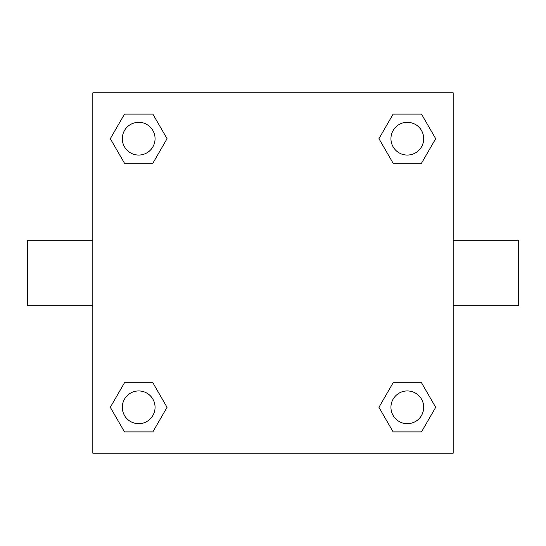 <?xml version="1.0" encoding="UTF-8"?>
<svg xmlns="http://www.w3.org/2000/svg" width="546" height="546" viewBox="0 0 546 546"><rect width="100%" height="100%" fill="white"/><g stroke="black" fill="none" stroke-linecap="round" stroke-linejoin="round"><path stroke-width="0.82" d="M152.866 163.254L124.502 163.254L110.312 138.684L124.502 114.114L152.866 114.114L167.056 138.684L152.866 163.254L124.502 163.254L140.575 163.254M140.575 382.746L152.866 382.746L167.056 407.316L152.866 431.886L124.502 431.886L110.312 407.316L124.502 382.746L152.866 382.746M405.425 163.254L393.134 163.254L378.944 138.684L393.134 114.114L421.498 114.114L435.688 138.684L421.498 163.254L393.134 163.254M393.134 382.746L421.498 382.746L435.688 407.316L421.498 431.886L393.134 431.886L378.944 407.316L393.134 382.746L421.498 382.746L405.425 382.746M453.18 305.76L518.7 305.76L518.7 240.24L453.18 240.24M92.82 240.24L27.3 240.24L27.3 305.76L92.82 305.76M92.82 92.82L453.18 92.82L453.18 453.18L92.82 453.18L92.82 92.82M421.498 431.886L393.134 431.886L421.498 431.886M423.696 407.316A16.38 16.38 0 0 0 399.126 393.134A16.38 16.38 0 0 0 399.126 421.498A16.38 16.38 0 0 0 423.696 407.316M152.866 431.886L124.502 431.886L152.866 431.886M155.064 407.316A16.38 16.38 0 0 0 130.494 393.134A16.38 16.38 0 0 0 130.494 421.498A16.38 16.38 0 0 0 155.064 407.316M393.134 114.114L421.498 114.114L393.134 114.114M423.696 138.684A16.38 16.38 0 0 0 399.126 124.502A16.38 16.38 0 0 0 399.126 152.866A16.38 16.38 0 0 0 423.696 138.684M124.502 114.114L152.866 114.114L124.502 114.114M155.064 138.684A16.38 16.38 0 0 0 130.494 124.502A16.38 16.38 0 0 0 130.494 152.866A16.38 16.38 0 0 0 155.064 138.684"/></g></svg>
